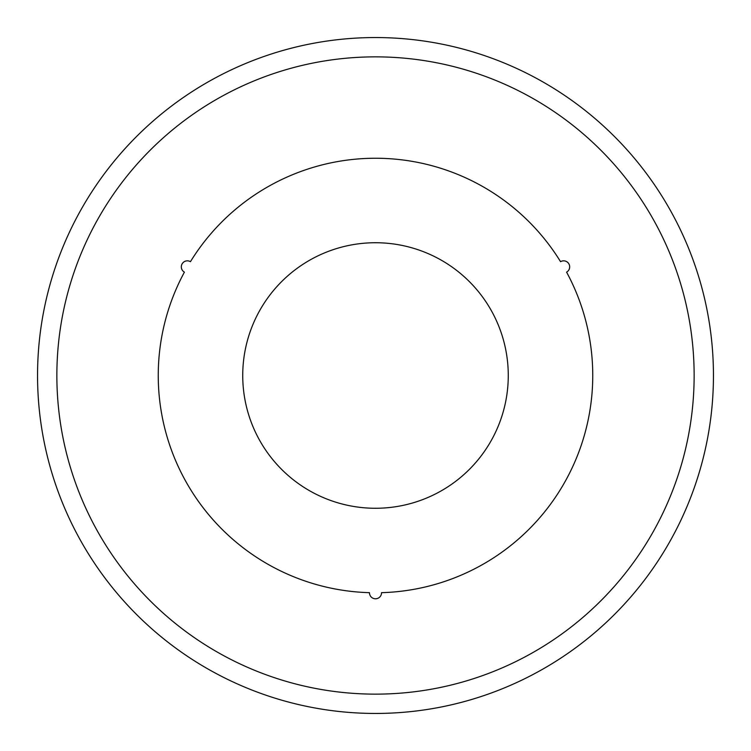 <?xml version="1.0" encoding="UTF-8"?>
<svg xmlns="http://www.w3.org/2000/svg" width="751" height="751" viewBox="0 0 751 751"><rect width="100%" height="100%" fill="white"/><g stroke="black" fill="none" stroke-linecap="round" stroke-linejoin="round"><path stroke-width="1.13" d="M508.267 375.5A132.767 132.767 0 0 0 375.5 242.733A132.767 132.767 0 0 0 242.733 375.5A132.767 132.767 0 0 0 375.5 508.267A132.767 132.767 0 0 0 508.267 375.5M569.68 266.877A6.036 6.036 0 0 0 560.556 261.686A217.255 217.255 0 0 0 190.444 261.686A6.036 6.036 0 0 0 182.127 263.854A6.036 6.036 0 0 0 184.408 272.144A217.255 217.255 0 0 0 369.464 592.67A6.036 6.036 0 0 0 375.5 598.791A6.036 6.036 0 0 0 381.536 592.67A217.255 217.255 0 0 0 566.592 272.144A6.036 6.036 0 0 0 569.68 266.877M694.14 375.5A318.64 318.64 0 0 0 375.5 56.86A318.64 318.64 0 0 0 56.86 375.5A318.64 318.64 0 0 0 375.5 694.14A318.64 318.64 0 0 0 694.14 375.5M713.45 375.5A337.95 337.95 0 0 1 375.5 713.45A337.95 337.95 0 0 1 37.55 375.5A337.95 337.95 0 0 1 375.5 37.55A337.95 337.95 0 0 1 713.45 375.5"/></g></svg>

